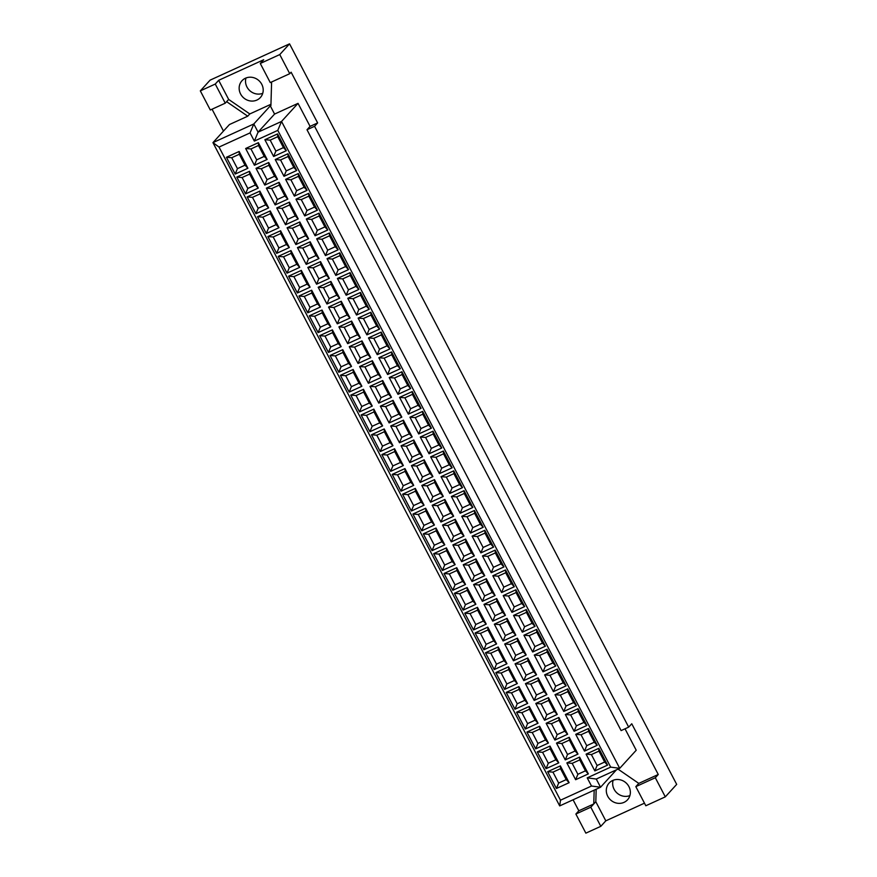 <?xml version="1.0" encoding="UTF-8"?>
<svg xmlns="http://www.w3.org/2000/svg" width="877" height="877" viewBox="0 0 877 877"><rect width="100%" height="100%" fill="white"/><g stroke="black" fill="none" stroke-linecap="round" stroke-linejoin="round"><path stroke-width="1.32" d="M275.225 159.537L280.541 159.965L288.105 156.512L293.817 167.43L286.253 170.894L283.995 176.31L275.225 159.537L287.941 153.727L296.711 170.511L293.817 167.43M288.105 156.512L287.941 153.727M280.541 159.965L286.253 170.894M296.711 170.511L283.995 176.31M256.007 168.318L261.313 168.746L267.025 179.675L264.777 185.091L256.007 168.318L268.724 162.508L277.494 179.292L264.777 185.091M261.313 168.746L268.888 165.293L274.6 176.211L267.025 179.675M277.494 179.292L274.6 176.211M268.888 165.293L268.724 162.508M258.276 188.073L255.382 184.992L247.807 188.456L245.56 193.872L236.79 177.099L249.506 171.289L258.276 188.073L245.56 193.872M236.79 177.099L242.096 177.527L249.671 174.074L255.382 184.992M249.671 174.074L249.506 171.289M242.096 177.527L247.807 188.456M285.595 179.357L290.901 179.785L298.465 176.332L304.176 187.25L296.612 190.715L294.365 196.13L285.595 179.357L298.301 173.547L307.071 190.331L304.176 187.25M298.465 176.332L298.301 173.547M290.901 179.785L296.612 190.715M307.071 190.331L294.365 196.13M266.367 188.138L271.684 188.566L277.395 199.496L275.148 204.911L266.367 188.138L279.083 182.328L287.853 199.112L275.148 204.911M271.684 188.566L279.248 185.113L284.959 196.031L277.395 199.496M287.853 199.112L284.959 196.031M279.248 185.113L279.083 182.328M268.636 207.893L265.742 204.812L258.178 208.277L255.931 213.692L247.15 196.919L259.866 191.109L268.636 207.893L255.931 213.692M247.15 196.919L252.466 197.347L260.03 193.894L265.742 204.812M260.03 193.894L259.866 191.109M252.466 197.347L258.178 208.277M295.955 199.178L301.26 199.605L308.825 196.152L314.536 207.071L306.972 210.535L304.725 215.95L295.955 199.178L308.66 193.368L317.43 210.151L314.536 207.071M308.825 196.152L308.66 193.368M301.26 199.605L306.972 210.535M317.43 210.151L304.725 215.95M276.737 207.959L282.043 208.386L287.755 219.316L285.507 224.731L276.737 207.959L289.443 202.148L298.213 218.932L285.507 224.731M282.043 208.386L289.607 204.933L295.319 215.852L287.755 219.316M298.213 218.932L295.319 215.852M289.607 204.933L289.443 202.148M278.996 227.713L276.102 224.633L268.537 228.097L266.29 233.512L257.52 216.74L270.226 210.929L278.996 227.713L266.29 233.512M257.52 216.74L262.826 217.167L270.39 213.714L276.102 224.633M270.39 213.714L270.226 210.929M262.826 217.167L268.537 228.097M306.314 218.998L311.62 219.425L319.184 215.972L324.896 226.891L317.331 230.355L315.084 235.77L306.314 218.998L319.02 213.188L327.79 229.971L324.896 226.891M319.184 215.972L319.02 213.188M311.62 219.425L317.331 230.355M327.79 229.971L315.084 235.77M287.097 227.779L292.403 228.206L298.114 239.136L295.867 244.551L287.097 227.779L299.802 221.969L308.572 238.752L295.867 244.551M292.403 228.206L299.967 224.753L305.678 235.672L298.114 239.136M308.572 238.752L305.678 235.672M299.967 224.753L299.802 221.969M289.355 247.533L286.461 244.453L278.897 247.917L276.65 253.332L267.88 236.56L280.585 230.75L289.355 247.533L276.65 253.332M267.88 236.56L273.185 236.987L280.75 233.534L286.461 244.453M280.75 233.534L280.585 230.75M273.185 236.987L278.897 247.917M316.674 238.818L321.98 239.246L329.555 235.792L335.255 246.711L327.691 250.175L325.444 255.591L316.674 238.818L329.39 233.008L338.16 249.792L335.255 246.711M329.555 235.792L329.39 233.008M321.98 239.246L327.691 250.175M338.16 249.792L325.444 255.591M297.456 247.599L302.762 248.027L308.474 258.956L306.226 264.372L297.456 247.599L310.173 241.789L318.943 258.572L306.226 264.372M302.762 248.027L310.326 244.573L316.038 255.492L308.474 258.956M318.943 258.572L316.038 255.492M310.326 244.573L310.173 241.789M299.726 267.353L296.821 264.273L289.257 267.737L287.009 273.153L278.239 256.38L290.956 250.57L299.726 267.353L287.009 273.153M278.239 256.38L283.545 256.808L291.109 253.354L296.821 264.273M291.109 253.354L290.956 250.57M283.545 256.808L289.257 267.737M327.033 258.638L332.35 259.066L339.914 255.613L345.626 266.531L338.062 269.995L335.803 275.411L327.033 258.638L339.75 252.828L348.52 269.612L345.626 266.531M339.914 255.613L339.75 252.828M332.35 259.066L338.062 269.995M348.52 269.612L335.803 275.411M307.816 267.419L313.122 267.847L318.833 278.776L316.586 284.192L307.816 267.419L320.533 261.609L329.303 278.393L316.586 284.192M313.122 267.847L320.697 264.394L326.408 275.312L318.833 278.776M329.303 278.393L326.408 275.312M320.697 264.394L320.533 261.609M310.085 287.174L307.191 284.093L299.616 287.557L297.369 292.973L288.599 276.2L301.315 270.39L310.085 287.174L297.369 292.973M288.599 276.2L293.905 276.628L301.48 273.175L307.191 284.093M301.48 273.175L301.315 270.39M293.905 276.628L299.616 287.557M337.404 278.458L342.71 278.886L350.274 275.433L355.985 286.351L348.421 289.816L346.174 295.231L337.404 278.458L350.109 272.648L358.879 289.432L355.985 286.351M350.274 275.433L350.109 272.648M342.71 278.886L348.421 289.816M358.879 289.432L346.174 295.231M318.176 287.239L323.492 287.667L329.204 298.597L326.957 304.012L318.176 287.239L330.892 281.429L339.662 298.213L326.957 304.012M323.492 287.667L331.057 284.214L336.768 295.132L329.204 298.597M339.662 298.213L336.768 295.132M331.057 284.214L330.892 281.429M320.445 306.994L317.551 303.913L309.987 307.378L307.739 312.793L298.958 296.02L311.675 290.21L320.445 306.994L307.739 312.793M298.958 296.02L304.275 296.448L311.839 292.995L317.551 303.913M311.839 292.995L311.675 290.21M304.275 296.448L309.987 307.378M347.763 298.279L353.069 298.706L360.633 295.253L366.345 306.172L358.781 309.636L356.533 315.051L347.763 298.279L360.469 292.469L369.239 309.252L366.345 306.172M360.633 295.253L360.469 292.469M353.069 298.706L358.781 309.636M369.239 309.252L356.533 315.051M328.546 307.06L333.852 307.487L339.563 318.417L337.316 323.832L328.546 307.06L341.252 301.25L350.022 318.033L337.316 323.832M333.852 307.487L341.416 304.034L347.128 314.953L339.563 318.417M350.022 318.033L347.128 314.953M341.416 304.034L341.252 301.25M330.804 326.814L327.91 323.734L320.346 327.198L318.099 332.613L309.329 315.841L322.034 310.03L330.804 326.814L318.099 332.613M309.329 315.841L314.635 316.268L322.199 312.815L327.91 323.734M322.199 312.815L322.034 310.03M314.635 316.268L320.346 327.198M358.123 318.099L363.429 318.526L370.993 315.073L376.704 325.992L369.14 329.456L366.893 334.871L358.123 318.099L370.828 312.289L379.598 329.072L376.704 325.992M370.993 315.073L370.828 312.289M363.429 318.526L369.14 329.456M379.598 329.072L366.893 334.871M338.906 326.88L344.212 327.307L349.923 338.237L347.676 343.652L338.906 326.88L351.611 321.07L360.381 337.853L347.676 343.652M344.212 327.307L351.776 323.854L357.487 334.773L349.923 338.237M360.381 337.853L357.487 334.773M351.776 323.854L351.611 321.07M341.164 346.634L338.27 343.554L330.706 347.018L328.458 352.433L319.688 335.661L332.394 329.851L341.164 346.634L328.458 352.433M319.688 335.661L324.994 336.088L332.558 332.635L338.27 343.554M332.558 332.635L332.394 329.851M324.994 336.088L330.706 347.018M368.483 337.919L373.788 338.347L381.363 334.893L387.064 345.812L379.5 349.276L377.253 354.692L368.483 337.919L381.199 332.109L389.969 348.893L387.064 345.812M381.363 334.893L381.199 332.109M373.788 338.347L379.5 349.276M389.969 348.893L377.253 354.692M349.265 346.7L354.571 347.128L360.283 358.057L358.035 363.473L349.265 346.7L361.982 340.89L370.752 357.673L358.035 363.473M354.571 347.128L362.135 343.674L367.847 354.593L360.283 358.057M370.752 357.673L367.847 354.593M362.135 343.674L361.982 340.89M351.534 366.454L348.629 363.374L341.065 366.838L338.818 372.254L330.048 355.481L342.764 349.671L351.534 366.454L338.818 372.254M330.048 355.481L335.354 355.909L342.918 352.455L348.629 363.374M342.918 352.455L342.764 349.671M335.354 355.909L341.065 366.838M378.842 357.739L384.159 358.167L391.723 354.714L397.434 365.632L389.87 369.096L387.612 374.512L378.842 357.739L391.559 351.929L400.329 368.713L397.434 365.632M391.723 354.714L391.559 351.929M384.159 358.167L389.87 369.096M400.329 368.713L387.612 374.512M359.625 366.52L364.942 366.948L370.642 377.877L368.395 383.293L359.625 366.52L372.341 360.71L381.111 377.494L368.395 383.293M364.942 366.948L372.506 363.495L378.217 374.413L370.642 377.877M381.111 377.494L378.217 374.413M372.506 363.495L372.341 360.71M361.894 386.275L359 383.194L351.425 386.658L349.178 392.085L340.408 375.301L353.124 369.491L361.894 386.275L349.178 392.085M340.408 375.301L345.713 375.729L353.288 372.276L359 383.194M353.288 372.276L353.124 369.491M345.713 375.729L351.425 386.658M389.213 377.559L394.518 377.987L402.083 374.534L407.794 385.452L400.23 388.917L397.983 394.332L389.213 377.559L401.918 371.749L410.688 388.533L407.794 385.452M402.083 374.534L401.918 371.749M394.518 377.987L400.23 388.917M410.688 388.533L397.983 394.332M369.984 386.34L375.301 386.768L381.013 397.698L378.765 403.113L369.984 386.34L382.701 380.53L391.471 397.314L378.765 403.113M375.301 386.768L382.865 383.315L388.577 394.233L381.013 397.698M391.471 397.314L388.577 394.233M382.865 383.315L382.701 380.53M372.254 406.095L369.36 403.014L361.795 406.479L359.548 411.905L350.767 395.121L363.484 389.311L372.254 406.095L359.548 411.905M350.767 395.121L356.084 395.549L363.648 392.096L369.36 403.014M363.648 392.096L363.484 389.311M356.084 395.549L361.795 406.479M399.572 397.38L404.878 397.807L412.442 394.354L418.154 405.273L410.589 408.737L408.342 414.152L399.572 397.38L412.278 391.57L421.048 408.353L418.154 405.273M412.442 394.354L412.278 391.57M404.878 397.807L410.589 408.737M421.048 408.353L408.342 414.152M380.355 406.161L385.661 406.588L391.372 417.518L389.125 422.933L380.355 406.161L393.06 400.35L401.83 417.134L389.125 422.933M385.661 406.588L393.225 403.135L398.936 414.054L391.372 417.518M401.83 417.134L398.936 414.054M393.225 403.135L393.06 400.35M382.613 425.915L379.719 422.835L372.155 426.299L369.908 431.725L361.138 414.942L373.843 409.131L382.613 425.915L369.908 431.725M361.138 414.942L366.443 415.369L374.008 411.916L379.719 422.835M374.008 411.916L373.843 409.131M366.443 415.369L372.155 426.299M409.932 417.2L415.238 417.627L422.802 414.174L428.513 425.093L420.949 428.557L418.702 433.972L409.932 417.2L422.637 411.39L431.407 428.173L428.513 425.093M422.802 414.174L422.637 411.39M415.238 417.627L420.949 428.557M431.407 428.173L418.702 433.972M390.714 425.981L396.02 426.408L401.732 437.338L399.484 442.753L390.714 425.981L403.42 420.171L412.19 436.954L399.484 442.753M396.02 426.408L403.584 422.955L409.296 433.874L401.732 437.338M412.19 436.954L409.296 433.874M403.584 422.955L403.42 420.171M392.973 445.735L390.079 442.655L382.515 446.119L380.267 451.545L371.497 434.762L384.203 428.952L392.973 445.735L380.267 451.545M371.497 434.762L376.803 435.189L384.367 431.736L390.079 442.655M384.367 431.736L384.203 428.952M376.803 435.189L382.515 446.119M420.291 437.02L425.597 437.448L433.172 433.994L438.873 444.913L431.309 448.377L429.061 453.793L420.291 437.02L433.008 431.21L441.778 447.994L438.873 444.913M433.172 433.994L433.008 431.21M425.597 437.448L431.309 448.377M441.778 447.994L429.061 453.793M401.074 445.801L406.38 446.229L412.091 457.158L409.844 462.574L401.074 445.801L413.791 439.991L422.561 456.774L409.844 462.574M406.38 446.229L413.944 442.775L419.655 453.694L412.091 457.158M422.561 456.774L419.655 453.694M413.944 442.775L413.791 439.991M403.343 465.555L400.438 462.475L392.874 465.939L390.627 471.366L381.857 454.582L394.573 448.772L403.343 465.555L390.627 471.366M381.857 454.582L387.163 455.01L394.727 451.556L400.438 462.475M394.727 451.556L394.573 448.772M387.163 455.01L392.874 465.939M430.651 456.84L435.968 457.268L443.532 453.815L449.243 464.733L441.679 468.197L439.421 473.613L430.651 456.84L443.367 451.03L452.137 467.814L449.243 464.733M443.532 453.815L443.367 451.03M435.968 457.268L441.679 468.197M452.137 467.814L439.421 473.613M411.434 465.621L416.75 466.049L422.451 476.978L420.204 482.394L411.434 465.621L424.15 459.811L432.92 476.595L420.204 482.394M416.75 466.049L424.315 462.596L430.026 473.514L422.451 476.978M432.92 476.595L430.026 473.514M424.315 462.596L424.15 459.811M413.703 485.376L410.809 482.295L403.234 485.759L400.986 491.186L392.216 474.402L404.933 468.592L413.703 485.376L400.986 491.186M392.216 474.402L397.522 474.83L405.097 471.377L410.809 482.295M405.097 471.377L404.933 468.592M397.522 474.83L403.234 485.759M441.021 476.66L446.327 477.088L453.891 473.635L459.603 484.553L452.039 488.018L449.791 493.433L441.021 476.66L453.727 470.85L462.497 487.634L459.603 484.553M453.891 473.635L453.727 470.85M446.327 477.088L452.039 488.018M462.497 487.634L449.791 493.433M421.804 485.441L427.11 485.869L432.821 496.799L430.574 502.214L421.804 485.441L434.51 479.631L443.28 496.415L430.574 502.214M427.11 485.869L434.674 482.416L440.386 493.334L432.821 496.799M443.28 496.415L440.386 493.334M434.674 482.416L434.51 479.631M424.062 505.196L421.168 502.115L413.604 505.58L411.357 511.006L402.576 494.222L415.292 488.412L424.062 505.196L411.357 511.006M402.576 494.222L407.893 494.65L415.457 491.197L421.168 502.115M415.457 491.197L415.292 488.412M407.893 494.65L413.604 505.58M451.381 496.481L456.687 496.908L464.251 493.455L469.962 504.374L462.398 507.838L460.151 513.253L451.381 496.481L464.086 490.671L472.856 507.454L469.962 504.374M464.251 493.455L464.086 490.671M456.687 496.908L462.398 507.838M472.856 507.454L460.151 513.253M432.164 505.262L437.47 505.689L443.181 516.619L440.934 522.034L432.164 505.262L444.869 499.452L453.639 516.235L440.934 522.034M437.47 505.689L445.034 502.236L450.745 513.155L443.181 516.619M453.639 516.235L450.745 513.155M445.034 502.236L444.869 499.452M434.422 525.016L431.528 521.936L423.964 525.4L421.716 530.826L412.946 514.043L425.652 508.232L434.422 525.016L421.716 530.826M412.946 514.043L418.252 514.47L425.816 511.017L431.528 521.936M425.816 511.017L425.652 508.232M418.252 514.47L423.964 525.4M461.74 516.301L467.046 516.728L474.61 513.275L480.322 524.194L472.758 527.658L470.51 533.073L461.74 516.301L474.446 510.491L483.227 527.274L480.322 524.194M474.61 513.275L474.446 510.491M467.046 516.728L472.758 527.658M483.227 527.274L470.51 533.073M442.523 525.082L447.829 525.509L453.541 536.439L451.293 541.854L442.523 525.082L455.229 519.272L463.999 536.055L451.293 541.854M447.829 525.509L455.393 522.056L461.105 532.975L453.541 536.439M463.999 536.055L461.105 532.975M455.393 522.056L455.229 519.272M444.782 544.836L441.887 541.756L434.323 545.22L432.076 550.646L423.306 533.863L436.012 528.053L444.782 544.836L432.076 550.646M423.306 533.863L428.612 534.29L436.176 530.837L441.887 541.756M436.176 530.837L436.012 528.053M428.612 534.29L434.323 545.22M472.1 536.121L477.406 536.549L484.981 533.095L490.692 544.014L483.117 547.478L480.87 552.894L472.1 536.121L484.817 530.311L493.587 547.095L490.692 544.014M484.981 533.095L484.817 530.311M477.406 536.549L483.117 547.478M493.587 547.095L480.87 552.894M452.883 544.902L458.189 545.33L463.9 556.259L461.653 561.675L452.883 544.902L465.599 539.092L474.369 555.875L461.653 561.675M458.189 545.33L465.753 541.876L471.464 552.795L463.9 556.259M474.369 555.875L471.464 552.795M465.753 541.876L465.599 539.092M455.152 564.656L452.247 561.576L444.683 565.04L442.436 570.467L433.666 553.683L446.382 547.873L455.152 564.656L442.436 570.467M433.666 553.683L438.971 554.111L446.536 550.657L452.247 561.576M446.536 550.657L446.382 547.873M438.971 554.111L444.683 565.04M482.46 555.941L487.776 556.369L495.341 552.916L501.052 563.834L493.488 567.298L491.23 572.714L482.46 555.941L495.176 550.131L503.946 566.915L501.052 563.834M495.341 552.916L495.176 550.131M487.776 556.369L493.488 567.298M503.946 566.915L491.23 572.714M463.242 564.722L468.559 565.15L474.271 576.079L472.012 581.506L463.242 564.722L475.959 558.912L484.729 575.696L472.012 581.506M468.559 565.15L476.123 561.697L481.835 572.615L474.271 576.079M484.729 575.696L481.835 572.615M476.123 561.697L475.959 558.912M465.512 584.477L462.617 581.396L455.042 584.86L452.795 590.287L444.025 573.503L456.742 567.693L465.512 584.477L452.795 590.287M444.025 573.503L449.331 573.931L456.906 570.478L462.617 581.396M456.906 570.478L456.742 567.693M449.331 573.931L455.042 584.86M492.83 575.761L498.136 576.189L505.7 572.736L511.412 583.654L503.847 587.119L501.6 592.534L492.83 575.761L505.536 569.951L514.306 586.735L511.412 583.654M505.7 572.736L505.536 569.951M498.136 576.189L503.847 587.119M514.306 586.735L501.6 592.534M473.613 584.542L478.919 584.97L484.63 595.9L482.383 601.326L473.613 584.542L486.318 578.732L495.088 595.516L482.383 601.326M478.919 584.97L486.483 581.517L492.194 592.435L484.63 595.9M495.088 595.516L492.194 592.435M486.483 581.517L486.318 578.732M475.871 604.297L472.977 601.216L465.413 604.681L463.166 610.107L454.385 593.323L467.101 587.513L475.871 604.297L463.166 610.107M454.385 593.323L459.701 593.751L467.266 590.298L472.977 601.216M467.266 590.298L467.101 587.513M459.701 593.751L465.413 604.681M503.19 595.582L508.496 596.009L516.06 592.556L521.771 603.475L514.207 606.939L511.96 612.354L503.19 595.582L515.895 589.772L524.665 606.555L521.771 603.475M516.06 592.556L515.895 589.772M508.496 596.009L514.207 606.939M524.665 606.555L511.96 612.354M483.972 604.363L489.278 604.79L494.99 615.72L492.742 621.146L483.972 604.363L496.678 598.553L505.448 615.336L492.742 621.146M489.278 604.79L496.842 601.337L502.554 612.256L494.99 615.72M505.448 615.336L502.554 612.256M496.842 601.337L496.678 598.553M486.231 624.117L483.337 621.037L475.772 624.501L473.525 629.927L464.755 613.144L477.461 607.333L486.231 624.117L473.525 629.927M464.755 613.144L470.061 613.571L477.625 610.118L483.337 621.037M477.625 610.118L477.461 607.333M470.061 613.571L475.772 624.501M513.549 615.402L518.855 615.829L526.419 612.376L532.131 623.295L524.567 626.759L522.319 632.174L513.549 615.402L526.255 609.592L535.036 626.375L532.131 623.295M526.419 612.376L526.255 609.592M518.855 615.829L524.567 626.759M535.036 626.375L522.319 632.174M494.332 624.183L499.638 624.61L505.349 635.54L503.102 640.966L494.332 624.183L507.038 618.373L515.808 635.156L503.102 640.966M499.638 624.61L507.202 621.157L512.913 632.076L505.349 635.54M515.808 635.156L512.913 632.076M507.202 621.157L507.038 618.373M496.59 643.937L493.696 640.857L486.132 644.321L483.885 649.747L475.115 632.964L487.82 627.154L496.59 643.937L483.885 649.747M475.115 632.964L480.421 633.391L487.985 629.938L493.696 640.857M487.985 629.938L487.82 627.154M480.421 633.391L486.132 644.321M523.909 635.222L529.215 635.65L536.79 632.196L542.501 643.115L534.926 646.579L532.679 651.995L523.909 635.222L536.625 629.412L545.395 646.196L542.501 643.115M536.79 632.196L536.625 629.412M529.215 635.65L534.926 646.579M545.395 646.196L532.679 651.995M504.692 644.003L509.997 644.431L515.709 655.36L513.462 660.787L504.692 644.003L517.408 638.193L526.178 654.976L513.462 660.787M509.997 644.431L517.573 640.977L523.273 651.896L515.709 655.36M526.178 654.976L523.273 651.896M517.573 640.977L517.408 638.193M506.961 663.757L504.056 660.677L496.492 664.141L494.244 669.568L485.474 652.784L498.191 646.974L506.961 663.757L494.244 669.568M485.474 652.784L490.78 653.212L498.344 649.758L504.056 660.677M498.344 649.758L498.191 646.974M490.78 653.212L496.492 664.141M534.268 655.042L539.585 655.47L547.149 652.017L552.861 662.935L545.297 666.399L543.038 671.815L534.268 655.042L546.985 649.232L555.755 666.016L552.861 662.935M547.149 652.017L546.985 649.232M539.585 655.47L545.297 666.399M555.755 666.016L543.038 671.815M515.051 663.823L520.368 664.251L526.079 675.18L523.821 680.607L515.051 663.823L527.768 658.013L536.538 674.797L523.821 680.607M520.368 664.251L527.932 660.798L533.644 671.716L526.079 675.18M536.538 674.797L533.644 671.716M527.932 660.798L527.768 658.013M517.32 683.578L514.426 680.497L506.851 683.961L504.604 689.388L495.834 672.604L508.55 666.794L517.32 683.578L504.604 689.388M495.834 672.604L501.151 673.032L508.715 669.579L514.426 680.497M508.715 669.579L508.55 666.794M501.151 673.032L506.851 683.961M544.639 674.862L549.945 675.29L557.509 671.837L563.22 682.755L555.656 686.22L553.409 691.635L544.639 674.862L557.344 669.052L566.114 685.836L563.22 682.755M557.509 671.837L557.344 669.052M549.945 675.29L555.656 686.22M566.114 685.836L553.409 691.635M525.422 683.643L530.728 684.071L536.439 695.001L534.192 700.427L525.422 683.643L538.127 677.833L546.897 694.617L534.192 700.427M530.728 684.071L538.292 680.618L544.003 691.536L536.439 695.001M546.897 694.617L544.003 691.536M538.292 680.618L538.127 677.833M527.68 703.398L524.786 700.317L517.222 703.782L514.974 709.208L506.193 692.424L518.91 686.614L527.68 703.398L514.974 709.208M506.193 692.424L511.51 692.852L519.074 689.399L524.786 700.317M519.074 689.399L518.91 686.614M511.51 692.852L517.222 703.782M554.998 694.683L560.304 695.11L567.868 691.657L573.58 702.576L566.016 706.04L563.768 711.455L554.998 694.683L567.704 688.873L576.474 705.656L573.58 702.576M567.868 691.657L567.704 688.873M560.304 695.11L566.016 706.04M576.474 705.656L563.768 711.455M535.781 703.464L541.087 703.891L546.799 714.821L544.551 720.247L535.781 703.464L548.487 697.653L557.257 714.437L544.551 720.247M541.087 703.891L548.651 700.438L554.363 711.357L546.799 714.821M557.257 714.437L554.363 711.357M548.651 700.438L548.487 697.653M538.039 723.218L535.145 720.138L527.581 723.602L525.334 729.028L516.564 712.245L529.269 706.434L538.039 723.218L525.334 729.028M516.564 712.245L521.87 712.672L529.434 709.219L535.145 720.138M529.434 709.219L529.269 706.434M521.87 712.672L527.581 723.602M565.358 714.503L570.664 714.93L578.228 711.477L583.939 722.396L576.375 725.86L574.128 731.275L565.358 714.503L578.064 708.693L586.845 725.476L583.939 722.396M578.228 711.477L578.064 708.693M570.664 714.93L576.375 725.86M586.845 725.476L574.128 731.275M546.141 723.284L551.447 723.711L557.158 734.641L554.911 740.067L546.141 723.284L558.846 717.474L567.616 734.257L554.911 740.067M551.447 723.711L559.011 720.258L564.722 731.177L557.158 734.641M567.616 734.257L564.722 731.177M559.011 720.258L558.846 717.474M548.399 743.038L545.505 739.958L537.941 743.422L535.694 748.848L526.924 732.065L539.629 726.255L548.399 743.038L535.694 748.848M526.924 732.065L532.229 732.492L539.793 729.039L545.505 739.958M539.793 729.039L539.629 726.255M532.229 732.492L537.941 743.422M575.718 734.323L581.023 734.751L588.599 731.297L594.31 742.216L586.735 745.68L584.488 751.107L575.718 734.323L588.434 728.513L597.204 745.297L594.31 742.216M588.599 731.297L588.434 728.513M581.023 734.751L586.735 745.68M597.204 745.297L584.488 751.107M556.5 743.104L561.806 743.532L567.518 754.461L565.27 759.888L556.5 743.104L569.217 737.294L577.987 754.077L565.27 759.888M561.806 743.532L569.381 740.078L575.082 750.997L567.518 754.461M577.987 754.077L575.082 750.997M569.381 740.078L569.217 737.294M558.77 762.858L555.865 759.778L548.3 763.242L546.053 768.669L537.283 751.885L550 746.075L558.77 762.858L546.053 768.669M537.283 751.885L542.589 752.313L550.153 748.859L555.865 759.778M550.153 748.859L550 746.075M542.589 752.313L548.3 763.242M245.461 78.217A12.453 11.522 -137.6 0 0 241.975 80.75A12.453 11.522 -137.6 0 0 243.411 97.643A12.453 11.522 -137.6 0 0 260.37 97.533A12.453 11.522 -137.6 0 0 260.513 82.35A12.453 11.522 -137.6 0 0 245.461 78.217M245.977 77.998A12.453 11.522 -137.6 0 0 249.781 90.66A12.453 11.522 -137.6 0 0 262.749 93.302M552.959 772.133L558.66 783.062L556.413 788.489L547.643 771.705L552.959 772.133L560.524 768.68L566.235 779.598L558.66 783.062M547.643 771.705L560.359 765.895L569.129 782.679L566.235 779.598M560.524 768.68L560.359 765.895M569.129 782.679L556.413 788.489M572.177 763.352L577.888 774.281L575.63 779.708L566.86 762.924L572.177 763.352L579.741 759.899L585.452 770.817L577.888 774.281M566.86 762.924L579.576 757.114L588.346 773.898L585.452 770.817M579.741 759.899L579.576 757.114M588.346 773.898L575.63 779.708M591.394 754.571L597.105 765.5L594.847 770.927L586.077 754.143L591.394 754.571L598.958 751.118L604.67 762.036L597.105 765.5M586.077 754.143L598.794 748.333L607.564 765.117L604.67 762.036M598.958 751.118L598.794 748.333M607.564 765.117L594.847 770.927M231.736 157.707L237.448 168.636L235.2 174.052L226.43 157.279L231.736 157.707L239.3 154.253L245.012 165.172L237.448 168.636M226.43 157.279L239.147 151.469L247.917 168.252L245.012 165.172M239.3 154.253L239.147 151.469M247.917 168.252L235.2 174.052M250.954 148.926L256.665 159.855L254.418 165.271L245.648 148.498L250.954 148.926L258.518 145.472L264.229 156.391L256.665 159.855M245.648 148.498L258.364 142.688L267.134 159.471L264.229 156.391M258.518 145.472L258.364 142.688M267.134 159.471L254.418 165.271M270.171 140.145L275.882 151.074L273.635 156.49L264.865 139.717L270.171 140.145L277.735 136.691L283.446 147.61L275.882 151.074M264.865 139.717L277.581 133.907L286.351 150.691L283.446 147.61M277.735 136.691L277.581 133.907M286.351 150.691L273.635 156.49M587.217 777.844L610.677 767.123L277.79 130.377L254.341 141.098L250.055 132.898L219.031 147.073L560.48 800.208L591.504 786.033L587.217 777.844L596.272 779.039L619.721 768.329L636.22 750.241L625.016 728.809M250.055 132.898L253.804 123.964L270.302 105.876L274.578 114.076L258.079 132.153L253.804 123.964L212.947 142.633L559.701 805.908L560.48 800.208M219.031 147.073L212.947 142.633L229.445 124.545L247.742 116.192L226.617 101.666L225.257 103.168L215.26 84.049L218.669 80.311L228.667 99.43L226.617 101.666M274.578 114.076L298.037 103.354L281.539 121.443L258.079 132.153L254.341 141.098M610.677 767.123L619.721 768.329L281.539 121.443L277.79 130.377M317.638 122.923L314.569 126.288L306.994 129.741L310.074 126.376L317.638 122.923L291.12 72.199L289.75 73.69L279.763 54.571L289.542 43.85L676.682 784.378L665.303 796.853L645.823 805.755L635.825 786.636L655.316 777.735L665.303 796.853M306.994 129.741L621.113 730.596L628.677 727.132L631.758 723.766L658.265 774.49L655.316 777.735M314.569 126.288L628.677 727.132M310.074 126.376L298.037 103.354M616.432 769.831L600.548 787.239L596.272 779.039M559.701 805.908L600.548 787.239L591.504 786.033M612.617 780.508A12.453 11.522 -137.6 0 0 609.131 783.04A12.453 11.522 -137.6 0 0 610.567 799.945A12.453 11.522 -137.6 0 0 627.526 799.824A12.453 11.522 -137.6 0 0 627.669 784.641A12.453 11.522 -137.6 0 0 612.617 780.508M613.122 780.289A12.453 11.522 -137.6 0 0 616.937 792.951A12.453 11.522 -137.6 0 0 629.894 795.592M618.011 769.107L638.785 783.391L635.825 786.636M638.785 783.391L658.265 774.49M596.185 789.234L595.812 801.721L605.81 820.839L600.811 826.32L585.858 833.15L575.871 814.031L590.813 807.202L593.773 803.957L594.178 790.155M575.871 814.031L578.831 810.786L593.773 803.957L595.812 801.721M600.811 826.32L590.813 807.202M644.474 803.168L605.81 820.839M289.542 43.85L210.096 80.147L200.318 90.879L210.316 109.998L225.257 103.168M578.831 810.786L573.076 799.791M223.482 131.079L212.048 109.197M200.318 90.879L215.26 84.049M228.667 99.43L249.792 113.944L247.742 116.192M218.669 80.311L263.692 59.735L260.283 63.473L270.269 82.591L289.75 73.69M260.283 63.473L279.763 54.571M271.607 81.989L270.916 105.602L270.302 105.876M270.949 104.275L249.792 113.944"/></g></svg>

